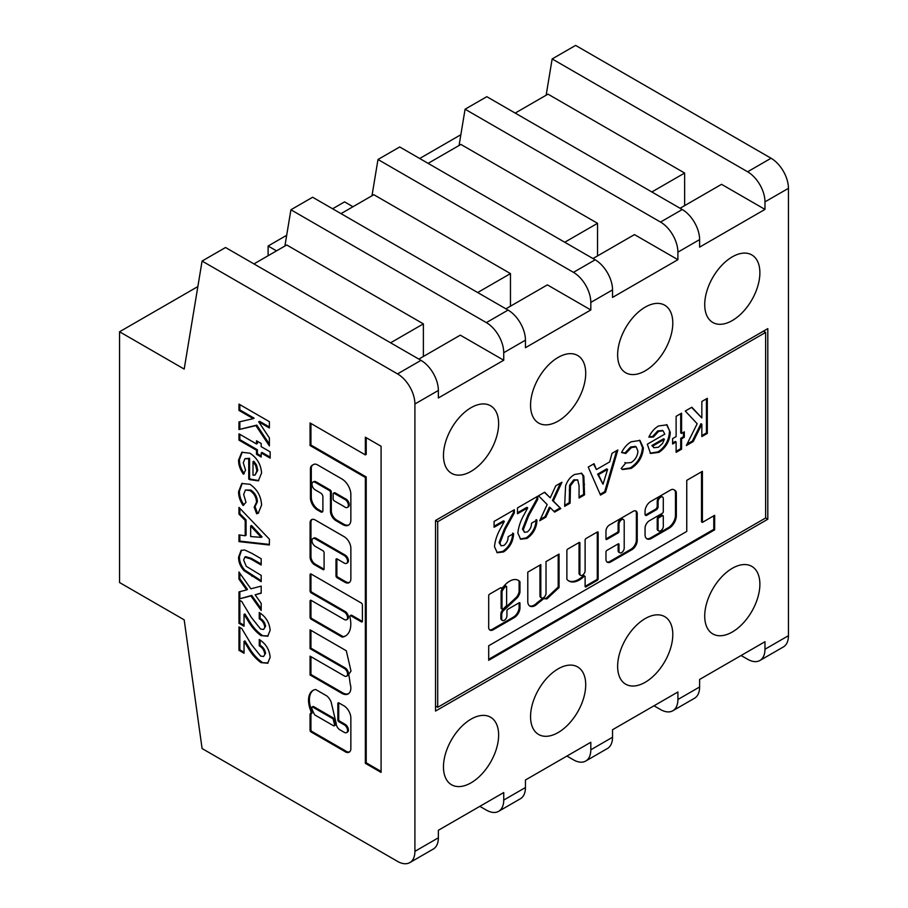<?xml version="1.0" encoding="UTF-8"?>
<svg xmlns="http://www.w3.org/2000/svg" width="908" height="908" viewBox="0 0 908 908"><rect width="100%" height="100%" fill="white"/><g stroke="black" fill="none" stroke-linecap="round" stroke-linejoin="round"><path stroke-width="1.36" d="M506.369 586.307L505.495 585.808A1.226 0.704 120 0 0 504.53 586.159A14.88 8.592 120 0 0 501.386 590.427A1.226 0.704 120 0 0 501.125 591.29L501.125 608.144A1.226 0.704 120 0 0 501.386 608.712L502.249 609.211A1.226 0.704 120 0 0 503.123 608.95L506.017 606.238A1.226 0.704 120 0 0 506.619 604.932L506.619 586.874A1.226 0.704 120 0 0 505.404 586.659A14.88 8.592 120 0 0 502.26 590.926A1.226 0.704 120 0 0 501.999 591.789L501.999 608.644A1.226 0.704 120 0 0 502.249 609.211M502.487 620.482L501.625 619.982A3.689 2.122 -60 0 1 500.853 618.291L500.853 614.262A4.131 2.384 -60 0 1 503.781 609.12L504.655 609.62L517.605 597.419A8.887 5.13 120 0 0 519.921 592.504A1.226 0.704 120 0 0 519.966 592.152L519.966 582.073A1.226 0.704 120 0 0 519.819 581.597A17.331 10.011 120 0 0 518.298 580.337A17.331 10.011 120 0 0 509.626 581.188A17.331 10.011 120 0 0 503.35 586.818A1.226 0.704 -60 0 1 502.907 587.215L501.352 588.373A1.226 0.704 120 0 0 500.49 587.873L489.571 594.173A1.226 0.704 120 0 0 488.697 595.682L488.697 626.316A6.435 3.711 120 0 0 489.979 630.107A6.435 3.711 120 0 0 492.828 629.982L514.2 617.644A8.024 4.631 120 0 0 519.966 607.282L519.966 603.298A1.226 0.704 120 0 0 519.104 602.798L507.81 609.325A1.226 0.704 120 0 0 506.936 610.823L506.936 615.783A3.689 2.122 -60 0 1 505.325 619.494A3.689 2.122 -60 0 1 502.487 620.482A3.689 2.122 -60 0 1 501.727 618.791L501.727 614.761A4.131 2.384 -60 0 1 504.655 609.62M568.465 580.745A20.952 12.099 120 0 0 583.106 575.956A1.226 0.704 -60 0 1 583.992 575.683L584.865 576.194A1.226 0.704 -60 0 1 585.115 576.75L585.115 586.364A1.226 0.704 120 0 0 585.989 586.863L597.282 580.337A1.226 0.704 120 0 0 598.145 578.839L598.145 532.508A1.226 0.704 120 0 0 597.282 532.009L585.989 538.523A1.226 0.704 120 0 0 585.115 540.033L585.115 570.644A3.689 2.122 -60 0 1 583.515 574.355A3.689 2.122 -60 0 1 580.666 575.343A3.689 2.122 -60 0 1 579.906 573.652L579.906 543.041A1.226 0.704 120 0 0 579.043 542.541L567.75 549.056A1.226 0.704 120 0 0 566.876 550.566L566.876 578.986A1.226 0.704 120 0 0 567.023 579.463A20.952 12.099 120 0 0 568.885 581.018A20.952 12.099 120 0 0 583.98 576.455A1.226 0.704 -60 0 1 584.865 576.194M645.213 515.006A2.452 1.419 120 0 0 645.928 514.768L655.485 509.252A2.452 1.419 120 0 0 657.222 506.244L657.222 501.171A3.689 2.122 -60 0 1 659.821 496.665A3.689 2.122 -60 0 1 661.671 496.483L662.534 496.982A3.689 2.122 -60 0 1 663.294 498.662L663.294 511.703A1.226 0.704 -60 0 1 662.431 513.213L649.402 520.727A6.14 3.541 120 0 0 645.055 528.252L645.055 534.664A9.103 5.255 120 0 0 646.939 538.83A9.103 5.255 120 0 0 651.49 538.376L669.151 528.184A10.158 5.868 120 0 0 676.335 515.744L676.335 493.214A6.14 3.541 120 0 0 675.053 490.411L673.747 489.65A6.14 3.541 120 0 0 670.683 489.957L650.707 501.488A7.99 4.608 120 0 0 645.055 511.272L645.055 514.269A2.452 1.419 120 0 0 645.565 515.392A2.452 1.419 120 0 0 646.791 515.267L656.348 509.751A2.452 1.419 120 0 0 658.084 506.743L658.084 501.67A3.689 2.122 -60 0 1 660.695 497.164A3.689 2.122 -60 0 1 662.534 496.982M606.839 539.443L605.965 538.932L617.258 532.417A1.226 0.704 120 0 0 618.132 530.908L618.132 523.734A3.689 2.122 -60 0 1 620.731 519.228A3.689 2.122 -60 0 1 622.582 519.036L623.444 519.546A3.689 2.122 -60 0 1 624.205 521.226L624.205 548.08A3.689 2.122 -60 0 1 622.604 551.792A3.689 2.122 -60 0 1 619.755 552.779A3.689 2.122 -60 0 1 618.995 551.088L618.995 544.414A1.226 0.704 120 0 0 618.132 543.915L606.839 550.441A1.226 0.704 120 0 0 605.965 551.939L605.965 559.158A6.765 3.904 120 0 0 607.373 562.245A6.765 3.904 120 0 0 610.755 561.916L631.843 549.737A7.627 4.404 120 0 0 637.234 540.396L637.234 513.712A5.823 3.36 120 0 0 636.031 511.045A5.823 3.36 120 0 0 633.126 511.329L609.472 524.983A4.96 2.86 120 0 0 605.965 531.055L605.965 538.932A1.226 0.704 120 0 0 606.839 539.443L618.132 532.917A1.226 0.704 120 0 0 618.995 531.418L618.995 524.234A3.689 2.122 -60 0 1 621.605 519.728A3.689 2.122 -60 0 1 623.444 519.546M339.853 729.794A5.176 2.985 60 0 1 336.198 723.46L331.091 701.816A11.1 6.413 -120 0 0 327.209 696.232A1.532 0.885 -120 0 0 326.857 695.959L315.95 689.671A1.532 0.885 -120 0 0 315.348 689.535A21.667 12.508 -120 0 0 313.022 690.386A21.667 12.508 -120 0 0 310.695 710.624A1.532 0.885 60 0 1 310.842 711.35L311.138 713.756A1.532 0.885 -120 0 0 310.366 713.677A1.532 0.885 -120 0 0 310.048 714.38L310.048 730.145A1.532 0.885 -120 0 0 311.138 732.018L344.302 751.166A8.047 4.642 -120 0 0 345.188 751.756A8.047 4.642 -120 0 0 349.205 752.165A8.047 4.642 -120 0 0 350.851 748.986L350.851 718.149A10.033 5.788 -120 0 0 343.247 705.425L338.934 702.94A1.532 0.885 -120 0 0 338.162 702.86A1.532 0.885 -120 0 0 337.844 703.564L337.844 719.862A1.532 0.885 -120 0 0 338.934 721.746L344.302 724.845A4.608 2.656 60 0 1 347.31 728.897A4.608 2.656 60 0 1 346.606 732.597A4.608 2.656 60 0 1 344.302 732.359L339.933 729.85A5.176 2.985 60 0 1 339.853 729.794M310.933 713.654A1.532 0.885 -120 0 0 310.922 713.881L310.922 729.646A1.532 0.885 -120 0 0 312 731.519L345.165 750.666A8.047 4.642 -120 0 0 346.05 751.256A8.047 4.642 -120 0 0 349.614 751.869M347.401 507.436L348.263 506.925A4.722 2.724 -120 0 0 348.99 503.146A4.722 2.724 -120 0 0 345.903 498.98A4.722 2.724 -120 0 0 345.165 498.651L335.097 492.84A1.532 0.885 -120 0 0 334.326 492.76L333.463 493.26A1.532 0.885 -120 0 0 333.145 493.963L333.145 498.98A1.532 0.885 -120 0 0 334.235 500.864L344.302 506.675A4.722 2.724 -120 0 0 345.04 507.197A4.722 2.724 -120 0 0 347.401 507.436A4.722 2.724 -120 0 0 348.127 503.645A4.722 2.724 -120 0 0 345.04 499.479A4.722 2.724 -120 0 0 344.302 499.15L334.235 493.339A1.532 0.885 -120 0 0 333.463 493.26M558.136 732.552A39.01 22.518 120 0 0 583.617 698.184A39.01 22.518 120 0 0 577.636 666.926A39.01 22.518 120 0 0 558.136 668.856A39.01 22.518 120 0 0 532.655 703.235A39.01 22.518 120 0 0 538.626 734.481A39.01 22.518 120 0 0 558.136 732.552M471.048 782.832A39.01 22.518 120 0 0 496.528 748.464A39.01 22.518 120 0 0 490.547 717.207A39.01 22.518 120 0 0 471.048 719.136A39.01 22.518 120 0 0 445.567 753.504A39.01 22.518 120 0 0 451.548 784.762A39.01 22.518 120 0 0 471.048 782.832M645.213 618.586A39.01 22.518 -60 0 1 664.713 616.645A39.01 22.518 -60 0 1 670.694 647.903A39.01 22.518 -60 0 1 645.213 682.271A39.01 22.518 -60 0 1 625.714 684.212A39.01 22.518 -60 0 1 619.733 652.954A39.01 22.518 -60 0 1 645.213 618.586M732.302 568.306A39.01 22.518 -60 0 1 751.801 566.376A39.01 22.518 -60 0 1 757.783 597.623A39.01 22.518 -60 0 1 732.302 632.002A39.01 22.518 -60 0 1 712.803 633.932A39.01 22.518 -60 0 1 706.821 602.674A39.01 22.518 -60 0 1 732.302 568.306M558.136 357.411A39.01 22.518 -60 0 1 577.636 355.482A39.01 22.518 -60 0 1 583.617 386.729A39.01 22.518 -60 0 1 558.136 421.108A39.01 22.518 -60 0 1 538.626 423.037A39.01 22.518 -60 0 1 532.655 391.779A39.01 22.518 -60 0 1 558.136 357.411M471.048 407.692A39.01 22.518 -60 0 1 490.547 405.751A39.01 22.518 -60 0 1 496.528 437.009A39.01 22.518 -60 0 1 471.048 471.377A39.01 22.518 -60 0 1 451.548 473.318A39.01 22.518 -60 0 1 445.567 442.06A39.01 22.518 -60 0 1 471.048 407.692M645.213 370.827A39.01 22.518 120 0 0 670.694 336.459A39.01 22.518 120 0 0 664.713 305.201A39.01 22.518 120 0 0 645.213 307.131A39.01 22.518 120 0 0 619.733 341.499A39.01 22.518 120 0 0 625.714 372.757A39.01 22.518 120 0 0 645.213 370.827M732.302 320.547A39.01 22.518 120 0 0 757.783 286.179A39.01 22.518 120 0 0 751.801 254.921A39.01 22.518 120 0 0 732.302 256.851A39.01 22.518 120 0 0 706.821 291.23A39.01 22.518 120 0 0 712.803 322.476A39.01 22.518 120 0 0 732.302 320.547M566.921 756.069L573.447 759.826A24.573 14.188 -120 0 0 585.728 761.04A24.573 14.188 -120 0 0 590.813 749.792L612.537 737.251L612.537 729.737L677.901 691.998L677.901 699.512L699.614 686.981L699.614 679.456L764.979 641.718L764.979 649.243L788.439 635.702L788.439 188.331L764.979 201.871A24.573 14.188 -120 0 0 747.613 171.782L771.062 158.242L575.615 45.4L552.155 58.941L747.613 171.782M788.439 635.702A24.573 14.188 60 0 1 783.354 646.95L759.894 660.491A24.573 14.188 -120 0 0 764.979 649.243M771.062 158.242A24.573 14.188 60 0 1 788.439 188.331M625.68 463.001L631.117 462.569C635.305 459.902 637.575 456.077 637.927 451.083L636.179 446.884L631.412 447.542L625.794 453.489L621.549 452.57C624.057 447.587 627.315 443.978 631.298 441.753L639.97 440.448L643.386 447.962C642.603 456.815 638.517 463.636 631.139 468.403L622.491 469.549L621.163 468.483L625.748 463.035L624.886 462.535M612.026 453.33L617.849 449.971L605.568 492.17L600.506 495.087L588.225 467.075L594.059 463.704L596.42 469.549L609.665 461.9L612.026 453.33M546.026 593.219A3.689 2.122 -60 0 1 544.425 596.919A3.689 2.122 -60 0 1 541.577 597.907A3.689 2.122 -60 0 1 540.816 596.227L540.816 564.606L527.786 572.131L527.786 601.834A10.272 5.925 120 0 0 529.909 606.113A10.272 5.925 120 0 0 537.945 603.23A62.573 36.127 120 0 0 543.676 598.644L546.866 598.917L559.056 587.555L559.056 554.073L546.026 561.598L546.026 593.219M714.653 529.841L714.653 515.313L702.395 522.384L702.395 471.32L686.754 480.343L686.754 531.418L488.697 645.758L488.697 660.298L714.653 529.841L713.779 529.341L713.779 515.812M437.713 707.287L765.637 517.969L765.637 332.396L437.713 521.725L437.713 707.287L435.545 706.038M499.945 543.086L501.08 545.799L503.917 545.458C506.743 543.154 508.151 540.249 508.128 536.719L513.587 533.575C513.292 541.327 509.967 547.445 503.611 551.939L497.255 552.734L494.485 546.673C495.087 540.328 497.312 533.904 501.148 527.4L504.326 521.362L494.088 527.276L494.088 521.419L514.359 509.717L514.359 512.906L505.359 529.171L499.945 543.086L499.071 542.575L501.08 545.799M523.326 529.58L524.472 532.304L527.298 531.952C530.136 529.648 531.532 526.742 531.509 523.224L536.969 520.068C536.673 527.82 533.348 533.949 526.992 538.433L520.636 539.227L517.866 533.178C518.479 526.833 520.704 520.398 524.54 513.894L527.707 507.867L517.481 513.769L517.481 507.913L537.752 496.211L537.752 499.411L528.751 515.665L523.326 529.58L522.463 529.08L524.472 532.304M561.916 482.261L553.324 500.978L560.803 508.559L554.64 512.112L550.248 507.663L545.878 517.174L539.727 520.727L547.161 504.53L538.523 495.768L544.687 492.215L550.237 497.845L555.753 485.814L561.916 482.261M583.855 476.235L584.525 494.871L579.066 498.015L579.066 485.701L577.715 479.878L574.582 480.355L570.474 485.735L570.099 503.191L564.64 506.346L565.582 485.894C567.421 480.582 570.428 476.779 574.605 474.487L581.71 473.306L583.855 476.235L582.993 475.735L583.651 494.361L584.525 494.871M658.936 452.354L650.537 453.455L647.302 444.216L664.815 434.103L663.033 430.789L658.629 431.379L653.408 437.054L648.834 437.179C651.263 431.958 654.555 428.213 658.686 425.943L667.017 424.842L670.274 432.39C669.786 440.891 666.007 447.553 658.936 452.354L658.073 451.855L650.117 453.183M684.314 437.259L681.579 438.825L681.579 449.188L676.12 452.332L676.12 441.98L672.612 444.012L672.612 438.609L676.12 436.578L676.12 416.329L681.579 413.174L681.579 433.434L684.314 431.856L684.314 437.259L683.44 436.759L680.716 438.326L681.579 438.825M701.85 401.472L707.309 398.328L707.309 433.434L701.85 436.578L701.85 424.229L693.224 441.56L686.335 445.533L697.174 423.752L685.279 411.04L691.851 407.238L701.85 417.941L701.85 401.472M423.378 356.469L423.378 323.872L390.588 342.804M510.466 306.189L510.466 273.592L477.676 292.524M564.753 242.243L597.543 223.311L460.901 144.429L428.111 163.361M597.543 255.92L597.543 223.311M344.302 675.938L310.071 656.178L310.071 674.985L342.237 693.553A12.837 7.412 -120 0 0 348.184 693.939A12.837 7.412 -120 0 0 350.079 683.429A78.224 45.162 -120 0 0 348.706 674.36L350.999 671.08L346.311 650.775L310.071 629.846L310.071 648.653L344.302 668.424A4.608 2.656 60 0 1 347.31 672.476A4.608 2.656 60 0 1 346.606 676.165A4.608 2.656 60 0 1 344.302 675.938M344.302 619.517L311.16 600.381A1.532 0.885 -120 0 0 310.388 600.313A1.532 0.885 -120 0 0 310.071 601.017L310.071 617.315A1.532 0.885 -120 0 0 311.16 619.188L341.93 636.962A1.532 0.885 -120 0 0 342.532 637.098A26.184 15.118 -120 0 0 345.381 636.054A26.184 15.118 -120 0 0 349.875 616.861A1.532 0.885 60 0 1 350.136 615.737A1.532 0.885 60 0 1 350.908 615.817L361.305 621.821A1.532 0.885 -120 0 0 362.076 621.889A1.532 0.885 -120 0 0 362.394 621.185L362.394 604.887A1.532 0.885 -120 0 0 361.305 603.014L311.16 574.049A1.532 0.885 -120 0 0 310.388 573.981A1.532 0.885 -120 0 0 310.071 574.685L310.071 590.983A1.532 0.885 -120 0 0 311.16 592.856L344.302 611.992A4.608 2.656 60 0 1 347.31 616.055A4.608 2.656 60 0 1 346.606 619.744A4.608 2.656 60 0 1 344.302 619.517M315.246 482.375L329.354 490.524A1.532 0.885 60 0 1 330.444 492.408L330.444 511.215A7.673 4.438 -120 0 0 335.869 520.613L342.804 524.62A11.384 6.572 -120 0 0 348.502 525.187A11.384 6.572 -120 0 0 350.851 519.978L350.851 494.497A12.701 7.332 -120 0 0 341.873 478.947L317.482 464.862A7.673 4.438 -120 0 0 313.646 464.487L312.011 465.429A7.673 4.438 -120 0 0 310.423 468.948L310.423 497.766A9.988 5.766 -120 0 0 317.482 510.001L320.728 511.874A3.076 1.771 -120 0 0 322.261 512.033A3.076 1.771 -120 0 0 322.896 510.625L322.896 496.824A3.076 1.771 -120 0 0 320.728 493.067L315.246 489.9A4.608 2.656 60 0 1 312.227 485.837A4.608 2.656 60 0 1 312.942 482.148A4.608 2.656 60 0 1 315.246 482.375L316.109 481.876L330.228 490.025A1.532 0.885 60 0 1 331.306 491.909L331.306 510.716A7.673 4.438 -120 0 0 336.743 520.114L343.678 524.12A11.384 6.572 -120 0 0 348.91 524.903M313.646 464.487L312.011 465.429M344.302 563.096L337.084 558.931A1.532 0.885 -120 0 0 336.312 558.851A1.532 0.885 -120 0 0 335.994 559.555L335.994 575.854A1.532 0.885 -120 0 0 337.084 577.738L344.892 582.244A8.456 4.88 -120 0 0 349.115 582.664A8.456 4.88 -120 0 0 350.863 578.793L350.863 548.341A9.534 5.505 -120 0 0 344.121 536.662L315.235 519.989A7.275 4.2 -120 0 0 311.603 519.626A7.275 4.2 -120 0 0 310.093 522.963L310.093 557.092A6.197 3.575 -120 0 0 314.474 564.685L322.998 569.611A1.532 0.885 -120 0 0 323.77 569.691A1.532 0.885 -120 0 0 324.088 568.987L324.088 552.688A1.532 0.885 -120 0 0 322.998 550.804L315.235 546.321A4.608 2.656 60 0 1 312.227 542.258A4.608 2.656 60 0 1 312.931 538.569A4.608 2.656 60 0 1 315.235 538.796L344.302 555.571A4.608 2.656 60 0 1 347.31 559.634A4.608 2.656 60 0 1 346.606 563.323A4.608 2.656 60 0 1 344.302 563.096M365.345 437.191L365.345 454.885L310.059 422.969L310.059 445.533L365.345 477.449L365.345 763.322L381.088 772.413L381.088 446.271L365.345 437.191M264.705 626.826C264.126 623.217 262.31 620.55 259.245 618.813L259.245 612.514C265.817 616.645 269.449 622.582 270.153 630.334L267.667 636.236L261.039 635.6C255.852 631.9 251.391 626.77 247.68 620.187L244.036 614.421L244.036 626.236L238.974 623.319L238.974 599.904L241.744 601.505L251.323 617.429L260.653 629.085L263.581 629.448L265.567 626.327C264.988 622.718 263.172 620.05 260.108 618.314L259.245 618.813M252.015 553.426L261.186 558.726L261.186 565.026L250.529 558.874L244.808 557.137L243.65 560.077L246.261 566.32L261.186 575.377L261.186 581.676L243.946 570.644C240.268 566.388 238.475 561.893 238.588 557.126L241.108 550.384L244.729 549.987L252.015 553.426M254.172 507.152L256.51 502.226C256.306 497.266 254.127 493.385 249.972 490.592L245.466 490.002L243.65 494.451L245.989 502.294L243.083 505.506C240.007 500.841 238.509 496.222 238.588 491.659L241.778 483.499L250.006 484.305C257.282 489.401 261.141 496.347 261.583 505.12L258.247 513.19L256.658 513.803L254.172 507.152L255.114 506.607L254.285 507.084M261.186 446.657L270.153 451.832L270.153 458.131L261.186 452.956L261.186 457.008L256.51 454.306L256.51 450.255L238.974 440.13L238.974 433.831L256.51 443.955L256.51 440.8L261.186 443.501L261.186 446.657M479.844 806.338L486.359 810.106A24.573 14.188 -120 0 0 498.64 811.321A24.573 14.188 -120 0 0 503.736 800.073L503.736 792.548L438.36 830.287L438.36 837.812A24.573 14.188 60 0 1 433.275 849.059L409.826 862.6A24.573 14.188 -120 0 1 397.534 861.386L202.087 748.544L184.188 619.846L119.561 582.539L119.561 331.772L184.188 369.079L202.087 261.05L225.536 247.509L420.994 360.351A24.573 14.188 60 0 1 438.36 390.451L414.911 403.992A24.573 14.188 -120 0 0 397.534 373.892L202.087 261.05M409.826 862.6A24.573 14.188 -120 0 0 414.911 851.352L414.911 403.992M238.974 404.117L269.381 421.675L269.381 427.974L258.678 421.8L269.381 437.928L269.381 445.885L255.931 425.614L238.974 429.552L238.974 421.959L253.23 418.656L238.974 410.416L238.974 404.117M249.745 479.651L248.724 479.038L248.724 458.801L244.956 458.688L243.265 462.808L245.569 470.162L243.401 474.192C240.087 469.47 238.486 464.76 238.588 460.038L241.8 452.275L249.961 453.217C257.077 457.893 260.959 464.499 261.583 473.023L258.337 480.854L249.745 479.651L250.619 479.152L249.587 478.539L248.724 479.038M238.974 507.413L269.381 539.159L269.381 544.993L238.974 541.622L238.974 534.891L245.205 535.765L245.205 520.466L238.974 514.144L238.974 507.413M250.88 588.804L261.186 586.114L261.186 593.23L255.137 594.808L261.186 603.343L261.186 610.46L250.88 595.909L238.974 599.008L238.974 591.903L246.624 589.905L238.974 579.111L238.974 572.006L250.88 588.804M264.705 653.828C264.126 650.23 262.31 647.563 259.245 645.815L259.245 639.516C265.817 643.647 269.449 649.583 270.153 657.335L267.667 663.237L261.039 662.613C255.852 658.913 251.391 653.771 247.68 647.188L244.036 641.434L244.036 653.249L238.974 650.321L238.974 626.917L241.744 628.506L251.323 644.442L260.653 656.087L263.581 656.461L265.567 653.329C264.988 649.731 263.172 647.052 260.108 645.316L259.245 645.815M119.561 331.772L197.865 286.565M419.689 158.491L460.844 134.725M268.11 255.738L268.11 246.011L286.678 235.286M332.6 208.772L344.552 201.871L352.974 206.74M767.805 328.639L435.545 520.466L435.545 711.055L767.805 519.217L767.805 328.639M459.073 145.484L465.078 109.221L486.79 96.679L682.249 209.521A24.573 14.188 60 0 1 699.614 239.61L699.614 247.135L764.979 209.396L764.979 201.871M612.537 289.89L590.813 302.432A24.573 14.188 -120 0 0 573.447 272.343L377.989 159.502L399.713 146.96L595.16 259.802A24.573 14.188 60 0 1 612.537 289.89L612.537 297.415L677.901 259.677L677.901 252.152A24.573 14.188 -120 0 0 660.525 222.063L682.249 209.521M590.813 302.432L590.813 309.957L525.448 347.696L525.448 340.171L503.736 352.713L503.736 360.226L438.36 397.965L438.36 390.451M590.813 749.792L590.813 742.267L525.448 780.006L525.448 787.531A24.573 14.188 60 0 1 520.363 798.779L498.64 811.321M654.01 705.788L660.525 709.545A24.573 14.188 -120 0 0 672.817 710.76A24.573 14.188 -120 0 0 677.901 699.512M741.098 655.508L747.613 659.265A24.573 14.188 -120 0 0 759.894 660.491M268.11 246.011L276.531 250.869M253.945 263.91L286.735 244.978L423.378 323.872M341.033 213.63L373.824 194.698L510.466 273.592M503.736 352.713A24.573 14.188 -120 0 0 486.359 322.612L290.912 209.771L284.896 246.045M290.912 209.771L312.624 197.24L508.071 310.082A24.573 14.188 60 0 1 525.448 340.171M590.813 309.957L547.376 284.874L505.904 308.822M503.736 360.226L460.299 335.154L418.815 359.103M377.989 159.502L371.985 195.765M651.842 191.974L684.632 173.042L547.989 94.148L515.199 113.08M684.632 205.639L684.632 173.042M680.069 208.273L721.554 184.324L764.979 209.396M465.078 109.221L660.525 222.063M546.151 95.204L552.155 58.941M592.992 258.542L634.465 234.605L677.901 259.677M699.614 686.981A24.573 14.188 60 0 1 694.529 698.229L672.817 710.76M612.537 737.251A24.573 14.188 60 0 1 607.441 748.498L585.728 761.04M765.637 517.969L767.805 519.217M765.637 332.396L763.469 331.148M437.713 521.725L435.545 520.466M269.381 426.976L259.54 421.301L258.678 421.8M269.381 444.08L256.794 425.114L255.931 425.614M256.794 425.114L238.974 429.552M239.848 429.053L239.848 421.766M238.974 410.416L239.848 409.917L254.104 418.157L253.23 418.656M239.848 409.917L239.848 404.616M270.153 457.133L262.06 452.456L261.186 452.956M261.186 455.998L257.384 453.807L256.51 454.306M257.384 453.807L257.384 449.755L256.51 450.255M257.384 449.755L239.848 439.631L238.974 440.13M239.848 439.631L239.848 434.33M257.384 441.299L257.384 443.456L256.51 443.955M249.587 478.539L249.587 458.302L248.724 458.801M249.587 458.302L244.956 458.688M244.263 473.681C240.961 468.971 239.349 464.249 239.451 459.539L238.588 460.038M239.451 459.539L242.254 452.036M258.757 480.582L250.619 479.152M255.103 474.998L257.77 470.333L256.555 465.066L253.877 461.23L253.003 461.729L253.003 475.236L255.103 474.998L256.907 470.843L255.681 465.566L253.003 461.729M256.555 465.066L255.681 465.566M257.77 470.333L256.907 470.843M258.678 512.906L256.658 513.803M257.531 513.304L255.046 506.653L257.384 501.727L256.51 502.226M257.384 501.727C257.168 496.767 254.989 492.885 250.846 490.082L249.972 490.592M250.846 490.082L245.466 490.002M243.946 505.007C240.881 500.342 239.383 495.723 239.451 491.16L238.588 491.659M239.451 491.16L242.232 483.272M269.381 544.403L239.848 541.123L238.974 541.622M239.848 541.123L239.848 535.016M245.205 520.466L246.079 519.966L246.079 535.266L245.205 535.765M246.079 519.966L239.848 513.633L238.974 514.144M239.848 513.633L239.848 508.321M261.22 537.366L262.094 536.866L251.539 525.505L250.665 526.016L250.665 536.526L261.22 537.366L250.665 526.016M261.186 564.027L251.391 558.363L245.671 556.627L244.808 557.137M261.186 580.677L244.819 570.145L243.946 570.644M244.819 570.145C241.142 565.888 239.349 561.382 239.451 556.627L238.588 557.126M239.451 556.627L241.562 550.169M261.186 592.958L255.137 594.808M261.186 608.735L251.754 595.41L250.88 595.909M251.754 595.41L238.974 599.008M239.848 598.508L239.848 591.675M238.974 579.111L239.848 578.612L247.487 589.405L246.624 589.905M239.848 578.612L239.848 573.232M260.108 618.314L260.108 613.082M268.087 635.952L261.039 635.6M261.913 635.101C256.714 631.4 252.265 626.27 248.542 619.687L244.91 613.921L244.036 614.421M244.036 625.237L239.848 622.809L238.974 623.319M239.848 622.809L239.848 600.415M263.581 629.448L265.567 626.327M260.108 645.316L260.108 640.083M268.087 662.965L261.039 662.613M261.913 662.102C256.714 658.413 252.265 653.272 248.542 646.689L244.91 640.923L244.036 641.434M244.036 652.239L239.848 649.822L238.974 650.321M239.848 649.822L239.848 627.417M263.581 656.461L265.567 653.329M310.933 423.469L310.933 445.034L366.219 476.95L366.219 762.822L381.088 771.403M366.219 762.822L365.345 763.322M366.219 476.95L365.345 477.449M310.933 445.034L310.059 445.533M366.219 437.69L366.219 454.386L365.345 454.885M312.931 538.569L313.805 538.069A4.608 2.656 60 0 1 316.109 538.296L345.165 555.072A4.608 2.656 60 0 1 348.173 559.135A4.608 2.656 60 0 1 347.469 562.824L346.606 563.323M312.057 519.421A7.275 4.2 -120 0 0 310.956 522.452L310.956 556.593A6.197 3.575 -120 0 0 315.337 564.186L323.872 569.112A1.532 0.885 -120 0 0 324.065 569.202M336.879 558.84A1.532 0.885 -120 0 0 336.868 559.056L336.868 575.354A1.532 0.885 -120 0 0 337.946 577.238L345.755 581.744A8.456 4.88 -120 0 0 349.523 582.369M312.942 482.148L313.805 481.649A4.608 2.656 60 0 1 316.109 481.876M312.885 464.93A7.673 4.438 -120 0 0 311.296 468.437L311.296 497.266A9.988 5.766 -120 0 0 318.356 509.501L321.602 511.374A3.076 1.771 -120 0 0 322.635 511.669M345.165 498.651L344.302 499.15M310.956 573.958A1.532 0.885 -120 0 0 310.945 574.185L310.945 590.484A1.532 0.885 -120 0 0 312.023 592.356L345.165 611.493A4.608 2.656 60 0 1 348.173 615.556A4.608 2.656 60 0 1 347.469 619.245L346.606 619.744M350.136 615.737L351.01 615.238A1.532 0.885 60 0 1 351.782 615.306L362.179 621.31A1.532 0.885 -120 0 0 362.371 621.413M310.956 600.29A1.532 0.885 -120 0 0 310.945 600.506L310.945 616.804A1.532 0.885 -120 0 0 312.023 618.688L342.804 636.463A1.532 0.885 -120 0 0 343.406 636.599A26.184 15.118 -120 0 0 345.8 635.793M310.933 630.345L310.933 648.153L345.165 667.913A4.608 2.656 60 0 1 348.173 671.977A4.608 2.656 60 0 1 347.469 675.665L346.606 676.165M310.933 648.153L310.071 648.653M310.933 656.677L310.933 674.485L343.099 693.054L342.237 693.553M343.099 693.054A12.837 7.412 -120 0 0 348.604 693.655M310.933 674.485L310.071 674.985M345.165 750.666L344.302 751.166M313.464 690.159A21.667 12.508 -120 0 0 311.558 710.124A1.532 0.885 60 0 1 311.716 710.85L312 713.245L311.138 713.756M311.716 713.086L310.842 713.586M338.729 702.837A1.532 0.885 -120 0 0 338.718 703.064L338.718 719.363A1.532 0.885 -120 0 0 339.796 721.236L345.165 724.334A4.608 2.656 60 0 1 348.173 728.398A4.608 2.656 60 0 1 347.469 732.086L346.606 732.597M334.257 725.81L335.12 725.299A1.532 0.885 -120 0 0 335.392 724.198L334.246 719.374A1.532 0.885 -120 0 0 333.213 717.899L313.669 706.617A1.532 0.885 -120 0 0 312.908 706.538L312.034 707.048A1.532 0.885 -120 0 0 311.807 708.297A18.603 10.737 -120 0 0 314.463 714.369A1.532 0.885 -120 0 0 315.246 715.198L333.486 725.73A1.532 0.885 -120 0 0 334.257 725.81A1.532 0.885 -120 0 0 334.519 724.697L333.384 719.874A1.532 0.885 -120 0 0 332.351 718.398L312.806 707.116A1.532 0.885 -120 0 0 312.034 707.048M488.697 659.299L713.779 529.341M702.395 522.384L701.521 521.884L701.521 471.82M619.755 552.779L618.893 552.268A3.689 2.122 -60 0 1 618.132 550.589L618.132 543.915L618.995 544.414M606.964 561.95A6.765 3.904 120 0 0 609.881 561.416L630.981 549.238A7.627 4.404 120 0 0 636.372 539.897L636.372 513.202A5.823 3.36 120 0 0 635.566 510.852M673.747 489.65L674.19 489.9A6.14 3.541 120 0 1 675.461 492.715L676.335 493.214M646.53 538.546A9.103 5.255 120 0 0 650.627 537.876L668.277 527.684A10.158 5.868 120 0 0 675.461 515.245L675.461 492.715M663.044 515.642L662.182 515.142A1.226 0.704 120 0 0 661.557 515.199L658.084 517.208A1.226 0.704 120 0 0 657.222 518.718L657.222 528.013A3.78 2.179 120 0 0 657.937 530.465L658.799 530.964A3.78 2.179 120 0 0 661.989 529.648A3.78 2.179 120 0 0 663.294 525.505L663.294 516.209A1.226 0.704 120 0 0 662.431 515.71L658.958 517.708A1.226 0.704 120 0 0 658.084 519.217L658.084 528.524A3.78 2.179 120 0 0 658.799 530.964M657.222 528.013L658.084 528.524M580.666 575.343L579.803 574.843A3.689 2.122 -60 0 1 579.043 573.152L579.043 542.541L579.906 543.041M585.989 586.863L585.115 586.364L596.408 579.837A1.226 0.704 120 0 0 597.282 578.339L597.282 532.009L598.145 532.508M541.577 597.907L540.714 597.407A3.689 2.122 -60 0 1 539.954 595.727L539.954 565.105M529.489 605.829A10.272 5.925 120 0 0 537.071 602.73A62.573 36.127 120 0 0 542.802 598.145L545.992 598.417L558.193 587.056L558.193 554.572M558.193 587.056L559.056 587.555M545.992 598.417L546.866 598.917M542.802 598.145L543.676 598.644M537.071 602.73L537.945 603.23M489.571 629.812A6.435 3.711 120 0 0 491.966 629.482L492.828 629.982M500.49 587.873L501.352 588.373M503.781 609.12L516.743 596.919A8.887 5.13 120 0 0 519.058 592.005A1.226 0.704 120 0 0 519.104 591.653L519.104 581.574A1.226 0.704 120 0 0 518.956 581.097A17.331 10.011 120 0 0 517.844 580.099M516.743 596.919L517.605 597.419M500.853 614.262L501.727 614.761M491.966 629.482L513.326 617.145A8.024 4.631 120 0 0 519.104 606.782L519.104 602.798L519.966 603.298M519.104 606.782L519.966 607.282M513.326 617.145L514.2 617.644M512.714 533.075C512.418 540.827 509.093 546.945 502.737 551.428L503.611 551.939M502.737 551.428L496.835 552.461M494.088 526.265L503.452 520.863L504.326 521.362M513.497 510.217L513.497 512.407L514.359 512.906M513.497 512.407L504.496 528.672L499.071 542.575M536.106 519.569C535.811 527.321 532.485 533.439 526.129 537.933L526.992 538.433M526.129 537.933L520.227 538.955M517.481 512.77L526.844 507.356L527.707 507.867M536.878 496.721L536.878 498.912L537.752 499.411M536.878 498.912L527.877 515.165L522.463 529.08M560.418 483.124L552.45 500.467L553.324 500.978M552.45 500.467L560.803 508.559M559.93 508.06L554.016 511.476M545.878 517.174L545.016 516.675L549.385 507.163L550.248 507.663M545.016 516.675L540.351 519.365M544.448 492.352L550.237 497.845M583.651 494.361L579.066 497.016M577.715 479.878L573.72 479.844L574.582 480.355M573.72 479.844L569.611 485.224L570.474 485.735M569.611 485.224L569.237 502.691L570.099 503.191M569.237 502.691L564.64 505.336M581.256 473.079L582.993 475.735M616.634 450.674L604.694 491.671L605.568 492.17M604.694 491.671L600.154 494.293M593.514 464.022L596.42 469.549M607.588 469.391L606.726 468.891L597.612 474.158L603.037 484.214L607.588 469.391L598.486 474.657L603.037 484.214M597.612 474.158L598.486 474.657M639.527 440.221L642.512 447.462C641.729 456.315 637.654 463.125 630.265 467.904L631.139 468.403M630.265 467.904L622.071 469.277M636.179 446.884L635.316 446.384L630.549 447.042L631.412 447.542M630.549 447.042L624.92 452.99L625.794 453.489M624.92 452.99L621.696 452.286M642.512 447.462L643.386 447.962M662.579 430.574L657.755 430.88L658.629 431.379M657.755 430.88L652.534 436.555L653.408 437.054M652.534 436.555L649.084 436.657M666.574 424.615L670.274 432.39M669.412 431.89C668.924 440.391 665.144 447.042 658.073 451.855M664.429 439.279L663.566 438.78L651.865 445.533L653.987 447.735L658.493 447.213L662.454 443.513L664.429 439.279L652.739 446.032L653.987 447.735M651.865 445.533L652.739 446.032M680.716 438.326L680.716 448.677L681.579 449.188M680.716 448.677L676.12 451.333M672.612 443.002L675.257 441.481L676.12 441.98M680.716 413.673L680.716 432.923L681.579 433.434M683.44 432.356L683.44 436.759M706.435 398.828L706.435 432.923L707.309 433.434M706.435 432.923L701.85 435.579M693.224 441.56L692.361 441.061L700.976 423.718L701.85 424.229M692.361 441.061L687.038 444.125M691.59 407.397L701.85 417.941M699.614 239.61L677.901 252.152M414.911 851.352L438.36 837.812M503.736 800.073L525.448 787.531M573.447 272.343L595.16 259.802M486.359 322.612L508.071 310.082M397.534 373.892L420.994 360.351M251.391 558.363L250.529 558.874M252.719 575.786L251.857 576.285M248.542 619.687L247.68 620.187M248.542 646.689L247.68 647.188M345.165 555.072L344.302 555.571M316.109 538.296L315.235 538.796M323.872 569.112L322.998 569.611M315.337 564.186L314.474 564.685M310.956 556.593L310.093 557.092M310.956 522.452L310.093 522.963M345.755 581.744L344.892 582.244M337.946 577.238L337.084 577.738M336.868 575.354L335.994 575.854M336.868 559.056L335.994 559.555M321.602 511.374L320.728 511.874M318.356 509.501L317.482 510.001M311.296 497.266L310.423 497.766M311.296 468.437L310.423 468.948M343.678 524.12L342.804 524.62M336.743 520.114L335.869 520.613M331.306 510.716L330.444 511.215M331.306 491.909L330.444 492.408M330.228 490.025L329.354 490.524M335.097 492.84L334.235 493.339M345.165 611.493L344.302 611.992M312.023 592.356L311.16 592.856M310.945 590.484L310.071 590.983M310.945 574.185L310.071 574.685M362.179 621.31L361.305 621.821M351.782 615.306L350.908 615.817M343.406 636.599L342.532 637.098M342.804 636.463L341.93 636.962M312.023 618.688L311.16 619.188M310.945 616.804L310.071 617.315M310.945 600.506L310.071 601.017M345.165 667.913L344.302 668.424M312 731.519L311.138 732.018M310.922 729.646L310.048 730.145M310.922 713.881L310.048 714.38M311.716 710.85L310.842 711.35M311.558 710.124L310.695 710.624M345.165 724.334L344.302 724.845M339.796 721.236L338.934 721.746M338.718 719.363L337.844 719.862M338.718 703.064L337.844 703.564M334.246 719.374L333.384 719.874M333.213 717.899L332.351 718.398M335.392 724.198L334.519 724.697M313.669 706.617L312.806 707.116M618.132 550.589L618.995 551.088M618.132 523.734L618.995 524.234M618.132 530.908L618.995 531.418M617.258 532.417L618.132 532.917M636.372 513.202L637.234 513.712M636.372 539.897L637.234 540.396M630.981 549.238L631.843 549.737M609.881 561.416L610.755 561.916M657.222 501.171L658.084 501.67M657.222 506.244L658.084 506.743M655.485 509.252L656.348 509.751M645.928 514.768L646.791 515.267M675.461 515.245L676.335 515.744M668.277 527.684L669.151 528.184M650.627 537.876L651.49 538.376M657.222 518.718L658.084 519.217M658.084 517.208L658.958 517.708M661.557 515.199L662.431 515.71M579.043 573.152L579.906 573.652M597.282 578.339L598.145 578.839M596.408 579.837L597.282 580.337M583.106 575.956L583.98 576.455M539.954 595.727L540.816 596.227M518.956 581.097L519.819 581.597M519.104 581.574L519.966 582.073M519.104 591.653L519.966 592.152M519.058 592.005L519.921 592.504M500.853 618.291L501.727 618.791M501.125 608.144L501.999 608.644M501.125 591.29L501.999 591.789M501.386 590.427L502.26 590.926M504.53 586.159L505.404 586.659M504.496 528.672L505.359 529.171M527.877 515.165L528.751 515.665M583.651 483.771L584.525 484.27M569.237 490.161L570.099 490.672M663.033 430.789L662.17 430.29"/></g></svg>
